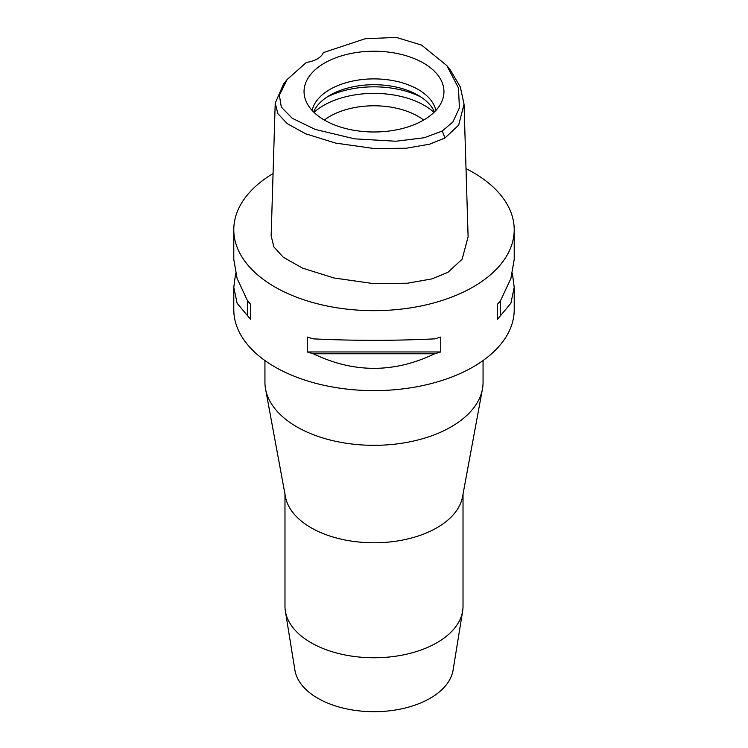 <?xml version="1.0" encoding="UTF-8"?>
<svg xmlns="http://www.w3.org/2000/svg" width="748" height="748" viewBox="0 0 748 748"><rect width="100%" height="100%" fill="white"/><g stroke="black" fill="none" stroke-linecap="round" stroke-linejoin="round"><path stroke-width="1.12" d="M306.446 62.355A22.253 12.847 0 0 0 317.348 58.896A22.253 12.847 0 0 0 323.332 52.603L365.108 38.765L396.234 37.4L421.61 45.114L446.79 65.553L458.496 88.012L459.394 107.908L452.933 121.915L442.264 131.022L424.256 137.735L395.851 141.241L354.664 138.857L315.198 129.423L292.234 118.268L281.332 107.17L279.369 95.22L287.092 79.569L306.446 62.355M423.462 120.166A69.947 40.383 0 0 0 442.685 99.26A69.947 40.383 0 0 0 406.8 55.941A69.947 40.383 0 0 0 324.539 63.056A69.947 40.383 0 0 0 305.315 99.26A69.947 40.383 0 0 0 353.505 130.217A69.947 40.383 0 0 0 423.462 120.166M446.79 65.553L450.324 69.985L460.329 86.992L464.041 104.168L458.646 125.14L445.013 137.978L429.586 144.196L406.145 148.244L373.953 148.506L335.59 143.092L305.614 133.789L287.213 123.626L277.873 113.668L275.217 103.224L283.557 84L287.092 79.569M275.217 103.224L271.15 235.919L273.871 246.896L283.333 257.284L302.51 268.121L334.019 277.985L372.897 283.529L407.389 283.24L431.83 278.911L447.884 272.375L462.124 259.201L468.108 236.864L464.041 104.168M466.013 168.637A140.213 80.952 180 0 1 514.213 229.711A140.213 80.952 180 0 1 473.147 286.952A140.213 80.952 180 0 1 320.34 304.501A140.213 80.952 180 0 1 233.787 229.711A140.213 80.952 180 0 1 273.067 173.527M235.629 273.329L233.787 287.279L233.787 309.672A140.213 80.952 0 0 0 320.34 384.463A140.213 80.952 0 0 0 473.147 366.913A140.213 80.952 0 0 0 514.213 309.672L514.213 287.279L512.371 273.329M497.298 319.321L497.298 304.417L497.298 319.321A140.213 80.952 180 0 0 500.412 315.796L510.893 303.221L514.213 287.279M497.298 304.417A140.213 80.952 0 0 0 500.412 300.892L510.893 278.443L514.213 259.378L514.213 229.711M233.787 229.711L233.787 259.378L237.107 278.443L247.588 300.892A140.213 80.952 0 0 0 250.702 304.417L250.702 319.321L250.702 304.417M250.702 319.321A140.213 80.952 180 0 1 247.588 315.796L237.107 303.221L233.787 287.279M307.241 351.962L307.241 337.058A140.213 80.952 0 0 0 313.347 338.863C353.785 340.826 394.215 340.826 434.653 338.863A140.213 80.952 0 0 0 440.759 337.058L440.759 351.962A140.213 80.952 180 0 1 434.653 353.767C394.215 373.196 353.785 373.196 313.347 353.767A140.213 80.952 180 0 1 307.241 351.962L440.759 351.962M264.942 360.555L264.942 382.359A109.058 62.963 0 0 0 265.559 389.044A109.058 62.963 0 0 0 337.675 441.731A109.058 62.963 0 0 0 451.109 426.884A109.058 62.963 0 0 0 482.441 389.044A109.058 62.963 0 0 0 483.058 382.359L483.058 360.555M482.441 389.044L462.526 496.84A89.021 51.397 180 0 1 436.954 527.733A89.021 51.397 180 0 1 344.351 539.85A89.021 51.397 180 0 1 285.474 496.84L265.559 389.044M284.979 494.129L284.979 606.366A89.021 51.397 0 0 0 285.362 611.153A89.021 51.397 0 0 0 343.8 654.715A89.021 51.397 0 0 0 436.954 642.71A89.021 51.397 0 0 0 462.638 611.153A89.021 51.397 0 0 0 463.021 606.366L463.021 494.129M285.362 611.153L294.908 670.115A79.438 45.862 0 0 0 347.053 708.982A79.438 45.862 0 0 0 430.165 698.267A79.438 45.862 0 0 0 453.092 670.115L462.638 611.153M423.677 120.045A62.318 35.979 0 0 0 329.933 116.323A62.318 35.979 0 0 0 324.323 120.045M313.982 112.359A71.219 41.121 180 0 1 323.641 105.421A71.219 41.121 180 0 1 434.018 112.359M313.552 111.929A62.318 35.979 180 0 1 329.933 95.239A62.318 35.979 180 0 1 390.615 86.011A62.318 35.979 180 0 1 434.448 111.929M435.85 110.47A62.318 35.979 0 0 0 394.28 80.849A62.318 35.979 0 0 0 329.933 89.433A62.318 35.979 0 0 0 312.15 110.47M247.588 300.892L247.588 315.796M313.347 353.767L434.653 353.767M500.412 315.796L500.412 300.892M445.013 137.978L442.264 131.022M421.002 97.062A71.219 41.121 0 0 0 326.998 97.062"/></g></svg>
